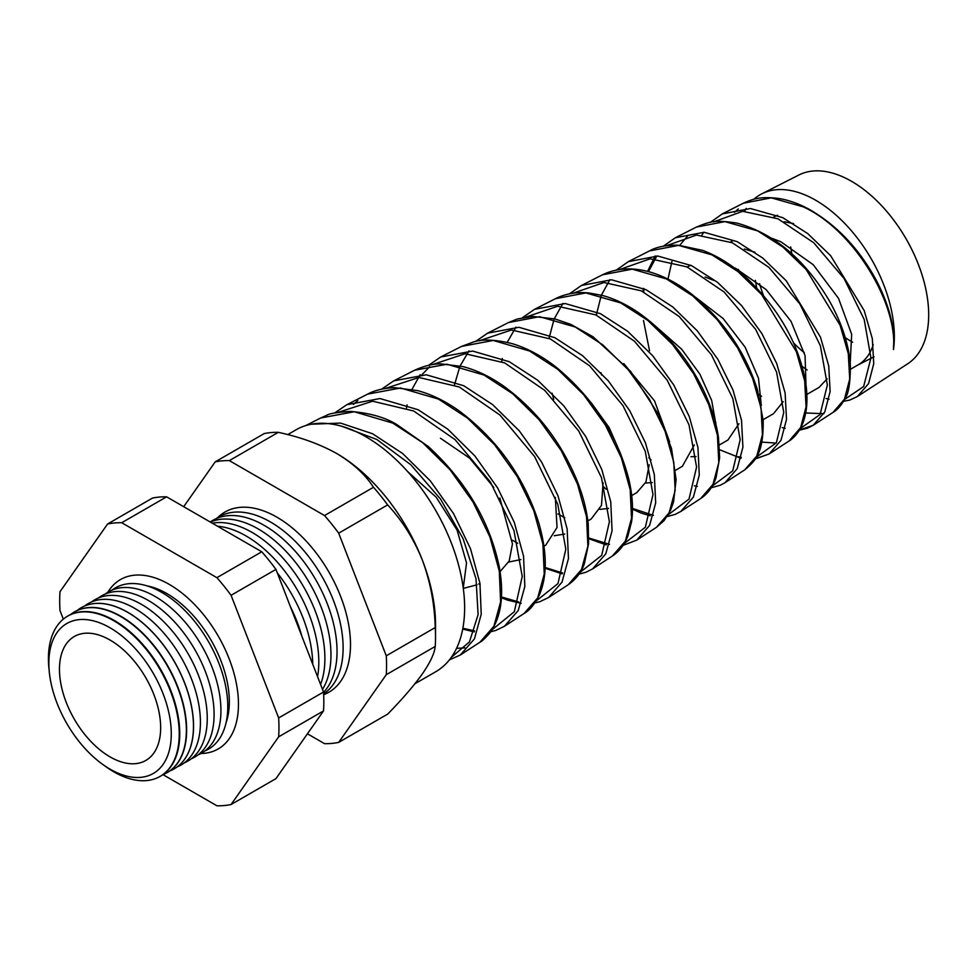 <?xml version="1.0" encoding="UTF-8"?>
<svg xmlns="http://www.w3.org/2000/svg" width="977" height="977" viewBox="0 0 977 977"><rect width="100%" height="100%" fill="white"/><g stroke="black" fill="none" stroke-linecap="round" stroke-linejoin="round"><path stroke-width="1.47" d="M146.965 585.858A88.26 50.963 60 0 1 156.784 588.704A88.26 50.963 60 0 1 166.908 593.589A88.26 50.963 60 0 1 228.496 712.905A88.26 50.963 60 0 1 226.041 722.821M107.836 592.257A97.773 56.458 60 0 1 120.44 579.581A97.773 56.458 60 0 1 169.326 584.429A97.773 56.458 60 0 1 233.198 670.588A97.773 56.458 60 0 1 218.213 748.944A97.773 56.458 60 0 1 200.932 753.511M773.76 217.041A85.097 49.131 60 0 1 777.594 215.294M852.665 342.243A87.319 50.413 60 0 1 851.602 341.645A87.319 50.413 60 0 1 845.227 337.578M791.834 253.727A87.319 50.413 60 0 1 790.711 246.949M759.581 283.709A85.097 49.131 -120 0 0 763.489 295.457M793.519 342.854A85.097 49.131 -120 0 0 804.327 352.734M110.059 627.796A86.562 49.986 60 0 1 171.28 733.812A86.562 49.986 60 0 1 110.059 769.155A86.562 49.986 60 0 1 48.85 663.139A86.562 49.986 60 0 1 110.059 627.796M104.319 765.528A92.497 53.405 -120 0 0 113.833 771.83A92.497 53.405 -120 0 0 159.214 776.886A92.497 53.405 -120 0 0 174.492 703.061A92.497 53.405 -120 0 0 113.833 620.774A92.497 53.405 -120 0 0 66.729 616.695A92.497 53.405 -120 0 0 49.119 669.917M66.973 616.548A92.522 53.417 60 0 1 67.218 616.402A92.522 53.417 60 0 1 114.321 620.48A92.522 53.417 60 0 1 174.993 702.781A92.522 53.417 60 0 1 159.715 776.617A92.522 53.417 60 0 1 159.471 776.752M162.89 774.663A92.754 53.552 -120 0 0 166.285 773.1A92.754 53.552 -120 0 0 181.6 699.08A92.754 53.552 -120 0 0 120.769 616.56A92.754 53.552 -120 0 0 73.544 612.469A92.754 53.552 -120 0 0 70.491 614.631M73.678 612.384A92.766 53.564 60 0 1 73.812 612.298A92.766 53.564 60 0 1 121.05 616.389A92.766 53.564 60 0 1 181.881 698.921A92.766 53.564 60 0 1 166.566 772.954A92.766 53.564 60 0 1 166.42 773.027M169.839 770.926A93.01 53.698 -120 0 0 173.344 769.326A93.01 53.698 -120 0 0 188.695 695.087A93.01 53.698 -120 0 0 127.706 612.347A93.01 53.698 -120 0 0 80.346 608.244A93.01 53.698 -120 0 0 77.195 610.478M80.419 608.207L80.346 608.244A93.01 53.698 60 0 1 80.419 608.207A93.01 53.698 60 0 1 127.779 612.298A93.01 53.698 60 0 1 188.781 695.05A93.01 53.698 60 0 1 173.417 769.278A93.01 53.698 60 0 1 173.381 769.302L173.417 769.278M84.462 606.082A93.108 53.759 60 0 1 134.582 608.292A93.108 53.759 60 0 1 196.365 693.731A93.108 53.759 60 0 1 177.264 766.847M91.569 601.93A93.108 53.759 60 0 1 141.421 604.348A93.108 53.759 60 0 1 203.131 689.506A93.108 53.759 60 0 1 184.433 762.768M98.408 597.985A93.108 53.759 60 0 1 148.26 600.403A93.108 53.759 60 0 1 209.97 685.561A93.108 53.759 60 0 1 191.26 758.811M105.247 594.028A93.108 53.759 60 0 1 155.099 596.458A93.108 53.759 60 0 1 216.809 681.616A93.108 53.759 60 0 1 198.099 754.867M112.086 590.084A93.108 53.759 60 0 1 161.938 592.502A93.108 53.759 60 0 1 223.648 677.659A93.108 53.759 60 0 1 204.938 750.922M290.389 606.644A102.854 59.389 60 0 1 301.856 636.174M277.297 572.888A102.854 59.389 60 0 1 312.725 664.201M217.517 526.224A102.854 59.389 60 0 1 246.082 535.958A102.854 59.389 60 0 1 317.562 676.682M212.253 523.183A102.854 59.389 60 0 1 252.151 532.453A102.854 59.389 60 0 1 320.578 684.437M210.336 522.072A102.854 59.389 60 0 1 258.233 528.948A102.854 59.389 60 0 1 322.495 689.371M210.25 522.023A102.854 59.389 60 0 1 264.315 525.431A102.854 59.389 60 0 1 328.968 608.28A102.854 59.389 60 0 1 323.546 692.351M216.015 518.738A102.854 59.389 60 0 1 270.385 521.926A102.854 59.389 60 0 1 337.077 610.894A102.854 59.389 60 0 1 323.631 693.865M323.668 694.684A104.014 60.049 -120 0 0 346.176 613.434A104.014 60.049 -120 0 0 276.943 517.212A104.014 60.049 -120 0 0 217.7 517.59M110.059 640.057A71.553 41.315 -120 0 0 74.96 636.137A71.553 41.315 -120 0 0 63.139 693.243A71.553 41.315 -120 0 0 110.059 756.894A71.553 41.315 -120 0 0 146.489 760.045A71.553 41.315 -120 0 0 156.625 702.5A71.553 41.315 -120 0 0 110.059 640.057M753.853 199.284A111.219 64.213 60 0 1 761.84 193.812L798.807 175.03A108.997 62.931 60 0 1 851.602 181.343A108.997 62.931 60 0 1 922.349 275.868A108.997 62.931 60 0 1 907.767 363.737L857.415 396.503L868.577 383.582L873.743 363.7L872.314 338.64L864.218 310.637L830.658 255.693L807.674 233.552L782.736 217.639L750.446 208.528L722.259 213.926L710.364 222.353M761.84 193.812A111.219 64.213 60 0 1 815.71 200.261A111.219 64.213 60 0 1 893.466 349.534C897.875 303.823 853.837 229.815 803.216 206.843L771.256 197.855L743.338 203.216L722.247 213.926L710.487 222.329M744.584 211.252A111.219 64.213 60 0 1 746.233 208.406M696.381 227.079C710.511 221.474 714.102 219.63 736.939 223.098C773.735 233.222 804.511 259.076 829.253 300.66C841.844 323.131 848.879 344.539 850.356 364.897C850.417 382.569 848.647 393.743 845.044 398.457C841.551 405.076 837.582 409.705 833.112 412.331L844.446 399.202L849.709 379.039L848.292 353.662L840.147 325.317L806.196 269.554L782.882 247.034L757.627 230.877L724.91 221.62L696.381 227.079L675.315 237.777L704.124 232.282L737.171 241.649L762.683 258.001L786.229 280.778L820.509 337.187L828.716 365.874L830.132 391.533L824.783 411.94L813.291 425.227L799.504 429.978M649.412 250.942C656.373 246.937 665.996 245.019 678.294 245.19L702.61 250.368C718.645 256.34 734.069 266.257 748.87 280.106C779.744 310.576 798.6 344.295 805.451 381.25C808.223 398.518 807.149 413.002 802.202 424.702C798.368 434.154 790.527 440.444 788.952 441.067L800.627 427.596L806.074 406.896L804.669 380.822L796.34 351.683L761.62 294.517L737.83 271.472L712.025 254.899L678.588 245.386L649.412 250.942L628.382 261.628L657.826 256.035L691.594 265.659L717.655 282.426L741.69 305.728L761.889 333.572L776.727 363.542L785.117 393.01L786.522 419.389L780.989 440.322L769.168 453.951L755.404 458.799M744.804 469.803L756.809 455.966L762.439 434.741L761.046 408.044L752.595 378.246L737.623 347.885L717.191 319.626L692.827 295.946L666.424 278.933L632.241 269.151L602.455 274.806L581.449 285.479L611.517 279.788L646.017 289.68L672.677 306.888L697.273 330.824L717.9 359.389L733.006 390.079L741.519 420.22L742.911 447.197L737.195 468.667L725.044 482.675L744.804 469.803C755.99 460.252 763.55 453.072 763.171 420.501L757.407 389.676C745.353 352.025 723.505 320.224 691.838 294.297C678.172 283.672 664.323 276.283 650.291 272.143C632.62 267.075 616.67 267.967 602.455 274.806M700.656 498.551L712.978 484.372L718.791 462.622L717.423 435.241L708.801 404.637L693.487 373.507L672.603 344.576L647.763 320.371L620.822 302.955L585.907 292.929L555.486 298.669L534.504 309.33L565.207 303.542L600.452 313.69L627.637 331.288L652.721 355.762L673.788 385.011L689.237 416.458L697.932 447.393L699.288 475.066L693.401 497.049L680.92 511.398L700.656 498.551M656.495 527.299L669.172 512.73L675.156 490.454L673.8 462.451L665.056 431.199L649.4 399.214L628.126 369.648L602.748 344.844L575.221 326.99L539.585 316.695L508.528 322.532L487.572 333.181L518.909 327.295L554.875 337.7L582.671 355.762L608.28 380.835L629.75 410.731L645.479 442.886L654.321 474.529L655.677 502.874L649.607 525.406L636.796 540.11L656.507 527.287L664.177 520.497L670.601 510.226L673.568 501.873L676.096 479.646L671.529 448.565L659.035 415.249L630.483 371.187L593.076 336.809L570.959 324.462L555.058 318.954L532.819 316.426L517.285 319.003L508.528 322.532M461.547 346.408L473.491 341.974C482.198 338.97 495.058 339.52 512.046 343.611C526.933 348.007 541.649 355.872 556.182 367.193C593.076 397.822 617.244 434.997 628.687 478.718C632.461 494.618 633.426 508.944 631.582 521.694L627.967 535.775C624.511 544.702 619.308 551.455 612.359 556.023L625.353 541.124L631.521 518.335L630.189 489.697L621.287 457.676L605.398 425.068L583.66 394.72L557.733 369.294L529.619 351.012L493.238 340.46L461.559 346.395L440.639 357.032L472.599 351.048L509.298 361.722L537.655 380.2L563.814 405.882L585.748 436.536L601.783 469.473L610.747 501.812L612.066 530.755L605.813 553.776L592.673 568.834L586.078 572.204L578.921 574.171M414.602 370.259C424.128 365.887 432.958 363.762 441.103 363.908L462.805 366.57C475.958 369.965 489.111 376.157 502.276 385.133C535.237 408.74 559.943 440.053 576.381 479.06C582.78 494.777 586.725 509.823 588.227 524.173L588.594 543.664L584.368 563.619C581.571 572.021 576.174 579.068 568.199 584.771L581.535 569.506L587.885 546.155L586.554 516.796L577.468 484.018L561.25 450.678L539.109 419.719L512.693 393.755L484.018 375.046L446.929 364.226L414.59 370.259L393.707 380.883L426.302 374.802L463.733 385.732L492.652 404.637L519.3 430.857L541.637 462.133L557.989 495.791L567.136 528.899L568.455 558.563L562.019 582.145L548.549 597.558L568.211 584.759M524.063 613.507L537.716 597.887L544.238 574.024L542.931 544.079L533.747 510.605L517.248 476.532L494.655 444.816L467.678 418.217L438.417 399.068L400.57 387.991L367.621 394.134C374.692 390.275 383.68 388.125 394.586 387.661L417.729 390.653C431.516 394.378 445.268 401.083 458.982 410.767C497.049 439.369 523.489 476.251 538.303 521.413C547.218 551.248 547.56 575.783 539.328 594.993C534.602 604.36 529.51 610.54 524.063 613.507L504.425 626.281L518.237 610.503L524.844 586.408L523.55 556.157L514.293 522.377L497.659 487.975L474.871 455.941L447.661 429.086L418.156 409.742L379.98 398.543L346.762 404.734L334.659 412.99M456.552 648.337L464.942 647.861M320.664 417.997L326.587 415.396C328.919 413.625 336.809 412.306 350.242 411.415C369.526 412.953 385.036 417.326 396.76 424.531L428.305 446.513C465.98 481.234 489.611 521.254 499.21 566.587C504.352 595.14 501.25 617.232 489.904 632.864C485.496 638.03 482.162 641.156 479.915 642.243L493.886 626.281L500.603 601.893L499.308 571.215L489.929 536.971L473.1 502.141L450.067 469.766L422.626 442.642L392.815 423.102L354.248 411.757L320.664 417.997L305.679 425.606M311.333 424.213L340.594 423.09L372.579 433.764L402.634 453.499L430.32 480.867L453.536 513.56L470.499 548.72L479.939 583.293L481.234 614.252L474.431 638.885L460.314 655.005L479.915 642.243M475.64 341.474L487.572 333.181L475.543 341.498M428.683 365.3L440.639 357.032L428.585 365.325M381.604 389.164L393.707 380.883M357.814 400.509L353.454 404.429M334.757 412.966L346.762 404.734L367.633 394.134M287.714 434.618L296.019 429.819A139.687 80.651 60 0 1 365.862 436.743A139.687 80.651 60 0 1 457.114 559.833A139.687 80.651 60 0 1 435.705 671.761L414.944 683.741M307.45 733.8L324.523 743.656A155.05 89.518 -120 0 0 338.689 742.386L386.269 674.692L435.229 646.42A155.05 89.518 -120 0 0 435.534 637.163L435.534 624.621A139.687 80.651 -120 0 0 422.296 559.955A139.687 80.651 -120 0 0 336.76 453.536L336.76 453.536C319.882 444.156 300.403 437.098 278.311 432.335A155.05 89.518 -120 0 0 264.156 433.605L215.196 461.877L183.688 506.697M850.21 362.955L851.675 334.281L838.547 298.4L813.206 264.694L780.831 241.734L771.867 238.29M732.579 240.806L730.601 242.027M784.091 221.755L793.593 223.623M690.715 265.231L686.965 267.136M744.364 249.025L754.965 252.225M705.076 277.016L713.857 280.399M407.629 471.561L436.218 497.244L457.077 530.12L466.53 562.886L463.257 588.105M802.129 366.399L807.149 369.965M850.552 369.221L858.258 364.775A85.097 49.131 -120 0 0 873.23 344.698M758.763 394.403L761.535 396.296M805.976 384.804L805.072 355.713L791.016 321.335L766.127 289.595L735.217 268.064M827.177 378.832L819.056 387.405L806.855 394.452M714.395 421.6L715.933 422.626M761.315 405.565L758.47 378.148L745.133 347.189L723.151 318.526L695.868 297.521M783.212 401.657L773.491 413.711L763.122 419.695M691.008 456.723L696.064 456.577M716.007 424.848L711.683 400.472L699.825 374.044L681.641 349.192L659.133 329.334M738.966 423.725L727.926 440.016L719.353 444.975M645.431 483.053L652.331 482.565M669.599 441.836L654.48 400.814L623.778 363.566M694.342 444.865L682.361 466.322L675.547 470.267M599.854 509.383L608.573 508.406M620.786 454.146L609.159 427.645L591.085 402.585M649.168 464.734L645.919 482.04L636.796 492.628L631.704 495.571M554.277 535.726L564.779 534.053M603.102 482.748L601.49 505.378L591.232 518.946L587.849 520.888M564.853 517.786L557.94 513.902M508.699 562.056L520.888 559.552M555.339 497.427L557.037 527.495L545.667 545.251L543.969 546.228M517.725 543.31L512.375 540.208M463.306 588.398L477.057 584.771M440.456 438.233L469.681 458.176L493.788 487.425M499.833 498.038L512.461 543.847L509.188 561.03L500.102 571.557M162.964 774.639L216.906 805.781A155.05 89.518 -120 0 0 231.073 804.523L278.653 736.817A155.05 89.518 -120 0 0 278.653 717.936L231.073 595.298A155.05 89.518 -120 0 0 216.906 577.676L121.734 522.732A155.05 89.518 -120 0 0 107.58 524.002L60 591.696A155.05 89.518 -120 0 0 60 610.576L63.322 619.149M435.534 637.163A155.05 89.518 -120 0 0 435.229 627.539C434.606 604.128 430.295 581.596 422.296 559.955C413.772 538.901 402.219 520.546 387.649 504.901A155.05 89.518 -120 0 0 373.483 487.279C365.264 474.541 353.027 463.293 336.76 453.536A139.687 80.651 -120 0 0 335.966 453.084M386.269 674.692A155.05 89.518 -120 0 0 386.269 655.811L435.229 627.539M386.269 655.811L338.689 533.173L387.649 504.901M338.689 533.173A155.05 89.518 -120 0 0 324.523 515.551L373.483 487.279M324.523 515.551L229.351 460.607L278.311 432.335M229.351 460.607A155.05 89.518 -120 0 0 215.196 461.877M338.689 742.386L387.649 714.126C402.097 699.41 413.65 686.037 422.296 673.996C430.246 662.455 434.545 653.271 435.229 646.42M755.404 280.35L756.625 287.812M278.653 736.817L323.521 710.914L275.941 778.62L231.073 804.523M107.58 524.002L152.449 498.099A155.05 89.518 60 0 1 166.615 496.829L261.775 551.773A155.05 89.518 60 0 1 275.941 569.396L323.521 692.034A155.05 89.518 60 0 1 323.521 710.914M121.734 522.732L166.615 496.829M216.906 577.676L261.775 551.773M231.073 595.298L275.941 569.396M278.653 717.936L323.521 692.034M776.153 443.082L761.804 442.117M667.987 279.129L671.932 261.433M679.772 245.276L687.466 236.129M823.867 413.674L805.707 412.99M734.448 212.302L738.343 208.956M738.563 269.664L738.746 271.313M826.078 398.494L829.033 399.239M844.165 399.764L863.631 386.526L870.934 357.961L864.193 319.491L844.091 278.53L813.731 242.748L777.973 218.799L742.642 211.313L713.552 221.926M703.794 232.27L701.913 235.054M782.198 427.633L785.166 428.317M800.358 428.5L820.082 414.504L827.348 385.023L820.362 345.711L799.821 303.884L768.826 267.283L732.408 242.809L696.479 235.042L666.778 245.63M656.825 255.974L648.496 271.643M644.075 288.74L643.599 292.184M643.489 320.493L649.534 350.767M738.294 456.748L741.262 457.358M756.32 457.26L776.373 442.728L783.762 412.441L776.581 372.103L755.612 329.322L724.067 291.964L686.929 266.868L650.206 258.783L619.87 269.432M609.868 279.703L601.392 295.201M601.075 296.043L596.312 315.119M600.953 372.713L601.6 375.034M648.801 457.676L651.085 459.935M694.378 485.825L697.358 486.387M712.282 486.033L732.726 470.853L740.175 439.735L732.811 398.518L711.403 354.761L679.174 316.511L641.327 290.853L603.957 282.512L572.974 293.234M562.899 303.42L554.301 318.771M553.971 319.626L549.013 338.335M552.139 393.243L553.727 399.434M603.456 486.644L606.033 489.147M632.498 508.431L653.442 515.38M668.231 514.794L689.017 499.076L696.577 467.116L689.029 424.885L667.206 380.212L634.415 341.193L595.836 314.899L557.659 306.253L526.066 317.036M515.941 327.148L507.222 342.341M502.325 358.51L501.738 361.6M588.862 538.009L609.514 544.36M624.193 543.542L645.345 527.25L652.99 494.509L645.272 451.337L622.996 405.663L589.595 365.801L550.332 338.934L511.447 329.994L479.17 340.839M468.984 350.877L460.143 365.935M459.776 366.815L454.488 384.889M545.19 567.515L562.557 572.937M580.143 572.302L601.685 555.376L609.404 521.755L601.478 477.692L578.799 431.113L544.714 390.373L504.682 362.907L465.113 353.735L432.274 364.653M429.697 366.705L422.027 374.618M501.482 596.959L518.592 601.942M536.092 601.05L557.965 583.599L565.817 549.208L557.72 504.12L534.602 456.564L499.968 415.054L459.263 386.99L418.901 377.464L385.365 388.455M462.866 628.235L474.614 630.922M492.054 629.786L514.317 611.712L522.231 576.479L513.951 530.523L490.393 482.015L455.074 439.613L413.613 410.963L372.603 401.205L338.469 412.257M451.252 657.411L469.436 641.913L478.107 614.618L476.019 578.811L463.122 538.767L440.627 499.198L410.804 464.747L376.78 439.467L342.097 426.375M892.819 331.032L893.906 336.54L893.466 349.534M833.112 412.331L813.291 425.227L807.307 428.256L799.394 430.149M788.952 441.067L769.168 453.951L755.306 458.958M612.359 556.023L592.819 568.748M857.598 365.154L874.024 356.813M738.014 269.383L738.185 270.873M843.481 401.327L849.795 400.057L857.415 396.503M675.315 237.777L663.407 246.18M655.201 255.913L647.543 271.398M643.379 288.41L642.951 291.61M719.646 449.738L741.03 458.298M628.37 261.641L616.438 270.006M711.219 487.767L720.367 485.203L725.044 482.675M581.437 285.479L569.469 293.833M632.498 509.151L640.875 512.962L650.193 515.795M667.12 516.577L675.156 514.403L680.932 511.386M534.492 309.343L522.512 317.659M588.85 538.742L606.228 544.861M623.021 545.374L636.796 540.11M545.154 568.26L562.251 573.89M420.22 374.618L412.013 389.31M407.116 404.869L406.493 407.897M478.754 583.88L480.208 584.991M501.445 597.716L507.393 600.073L521.266 603.334M534.822 602.968L539.805 601.722L548.549 597.558M462.719 629.041L474.26 631.911M490.723 631.753L495.73 630.458L504.425 626.281M449.383 659.89L460.314 655.005M555.486 298.669C565.683 293.613 576.906 291.72 589.155 292.99L602.198 295.408C614.301 298.669 626.404 304.421 638.482 312.652C666.021 332.131 687.661 357.936 703.403 390.092C711.183 406.42 716.214 422.198 718.474 437.44L719.634 457.773L716.08 477.631C712.831 486.925 707.69 493.898 700.656 498.539M743.338 203.216C752.876 198.942 760.362 196.133 779.06 198.514C788.952 200.175 798.991 203.766 809.164 209.31C836.654 225.089 858.868 248.451 875.807 279.398C886.395 299.414 892.428 318.465 893.906 336.54"/></g></svg>
